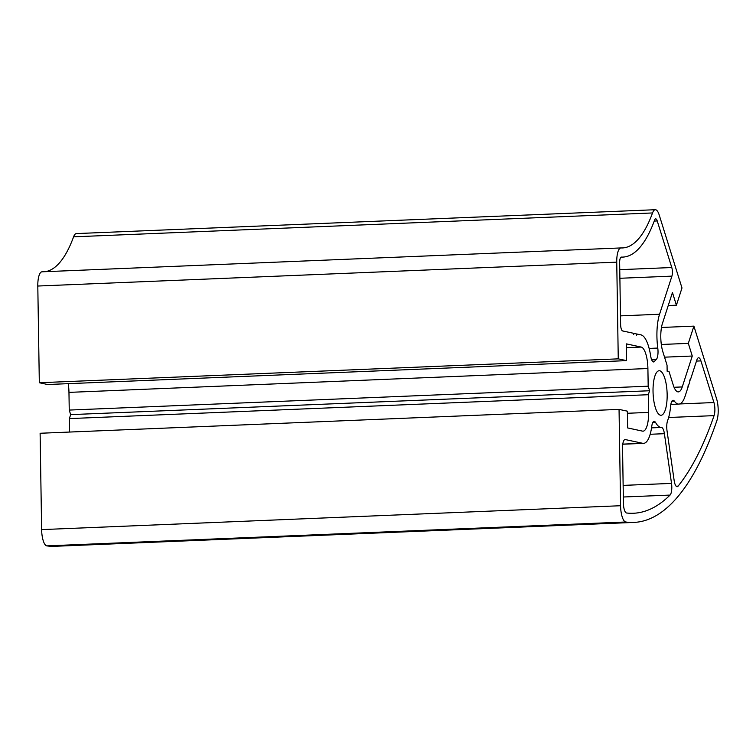 <?xml version="1.0" encoding="UTF-8"?>
<svg xmlns="http://www.w3.org/2000/svg" width="756" height="756" viewBox="0 0 756 756"><rect width="100%" height="100%" fill="white"/><g stroke="black" fill="none" stroke-linecap="round" stroke-linejoin="round"><path stroke-width="1.13" d="M667.151 394.509A22.283 7.012 -92.4 0 1 661.009 415.261A22.283 7.012 -92.4 0 1 653.033 391.485A22.283 7.012 -92.4 0 1 659.175 370.733A22.283 7.012 -92.4 0 1 667.151 394.509M671.782 267.529A6.105 1.918 -92.4 0 1 672.415 271.952A6.105 1.918 -92.4 0 1 671.914 276.138L659.563 314.25A32.357 10.178 87.6 0 0 657.777 348.062A9.157 2.882 -92.4 0 1 658.022 351.36A9.157 2.882 -92.4 0 1 656.161 359.601A34.492 10.858 87.6 0 0 654.696 361.236A9.157 2.882 -92.4 0 1 653.638 361.954A9.157 2.882 -92.4 0 1 650.67 355.972A32.357 10.178 87.6 0 0 641.012 334.889L636.949 334.02L636.609 335.154L636.174 333.85L634.048 333.396L633.679 334.53L633.273 333.226L622.642 330.948A6.105 1.918 -92.4 0 1 620.61 324.456L619.646 262.767A6.105 1.918 -92.4 0 1 621.328 257.087A6.105 1.918 -92.4 0 1 621.375 257.087A173.974 54.753 87.6 0 0 622.887 257.087A173.974 54.753 87.6 0 0 654.573 220.157A6.105 1.918 -92.4 0 1 655.688 218.862A6.105 1.918 -92.4 0 1 657.238 220.95L671.782 267.529L619.75 269.675M713.929 402.542A9.157 2.882 -92.4 0 1 714.883 409.185A9.157 2.882 -92.4 0 1 714.07 415.63A430.372 135.437 -92.4 0 1 678.104 486.127A9.157 2.882 -92.4 0 1 677.149 486.703A9.157 2.882 -92.4 0 1 674.144 480.476L667.028 430.769A9.157 2.882 -92.4 0 1 667.642 420.534A34.492 10.858 87.6 0 0 670.638 405.981A9.157 2.882 -92.4 0 1 673.057 400.274A9.157 2.882 -92.4 0 1 674.343 401.115A32.357 10.178 87.6 0 0 678.85 404.091A32.357 10.178 87.6 0 0 685.125 396.125L689.803 381.676L689.784 379.947L690.322 380.07L696.824 360.017A9.157 2.882 -92.4 0 1 698.601 357.758A9.157 2.882 -92.4 0 1 700.925 360.895L713.929 402.542L679.653 403.959M671.526 483.396A9.157 2.882 -92.4 0 1 671.8 486.93A9.157 2.882 -92.4 0 1 670.052 495.076A430.372 135.437 -92.4 0 1 633.452 513.258A430.372 135.437 -92.4 0 1 626.554 512.993A9.157 2.882 -92.4 0 1 623.417 503.222L622.557 448.072A9.157 2.882 -92.4 0 1 625.08 439.548A9.157 2.882 -92.4 0 1 625.307 439.567L642.723 443.3A32.357 10.178 87.6 0 0 643.545 443.366A32.357 10.178 87.6 0 0 651.776 426.214A9.157 2.882 -92.4 0 1 654.101 421.366A9.157 2.882 -92.4 0 1 655.66 422.642A34.492 10.858 87.6 0 0 661.424 427.461A9.157 2.882 -92.4 0 1 664.401 433.689L671.526 483.396L623.142 485.39M718.2 409.95A15.262 4.801 -92.4 0 1 716.877 420.629A439.529 138.32 -92.4 0 1 633.83 522.415A439.529 138.32 -92.4 0 1 625.751 521.999A15.262 4.801 -92.4 0 1 620.572 505.726L619.051 409.393L627.367 411.17L627.631 427.934L642.524 431.128A20.147 6.341 87.6 0 0 643.044 431.166A20.147 6.341 87.6 0 0 648.591 412.407L648.317 394.717L649.602 390.748L648.185 386.193L647.901 368.512A20.147 6.341 87.6 0 0 641.211 347.061L626.308 343.867L626.573 360.631L618.257 358.854L616.745 262.152A15.262 4.801 -92.4 0 1 620.95 247.94A15.262 4.801 -92.4 0 1 621.082 247.94A164.817 51.871 87.6 0 0 622.509 247.94A164.817 51.871 87.6 0 0 652.532 212.956A15.262 4.801 -92.4 0 1 655.31 209.714A15.262 4.801 -92.4 0 1 659.185 214.931L681.988 287.97L676.403 305.207L672.453 292.544L662.436 323.445A20.147 6.341 87.6 0 0 662.88 351.852L667.047 365.205L667.142 371.234L669.06 371.64L673.227 385.002A20.147 6.341 87.6 0 0 678.349 391.891A20.147 6.341 87.6 0 0 682.252 386.93L692.269 356.029L688.319 343.366L693.904 326.129L716.612 398.885A15.262 4.801 -92.4 0 1 718.2 409.95M69.58 432.054L69.372 418.597L70.658 414.628L69.24 410.073L68.966 392.383A20.147 6.341 87.6 0 0 68.21 383.661M618.257 358.854L39.321 382.734L47.628 384.511L626.573 360.631M39.321 382.734L37.8 286.033A15.262 4.801 -92.4 0 1 42.005 271.81A15.262 4.801 -92.4 0 1 42.138 271.82M45.058 271.688A164.817 51.871 87.6 0 0 73.587 236.826A15.262 4.801 -92.4 0 1 76.365 233.585L655.31 209.714M668.238 305.537L676.403 305.207M664.543 357.172L692.269 356.029M661.32 344.481L688.319 343.366M661.472 327.471L693.904 326.129M633.83 522.415L54.886 546.286A439.529 138.32 -92.4 0 1 46.806 545.879A15.262 4.801 -92.4 0 1 41.627 529.606L40.115 433.264L619.051 409.393M69.372 418.597L648.317 394.717M70.658 414.628L649.602 390.748M69.24 410.073L648.185 386.193M689.784 380.088L690.322 380.07M687.79 386.108L688.376 386.08M633.339 333.424L634.048 333.396M636.183 334.048L636.949 334.02M649.139 348.421L657.777 348.062M68.966 392.383L647.901 368.512M626.365 347.675L641.211 347.061M37.8 286.033L616.745 262.152M73.587 236.826L652.532 212.956M674.05 387.27L682.252 386.93M46.806 545.879L625.751 521.999M41.627 529.606L620.572 505.726M627.395 413.277L648.591 412.407M622.783 444.122L642.723 443.3M623.322 497.004L670.052 495.076M650.16 434.275L664.401 433.689M651.54 427.868L661.424 427.461M652.655 422.765L655.66 422.642M696.484 361.075L700.925 360.895M671.857 401.219L674.343 401.115M676.157 486.202L678.104 486.127M668.644 417.501L714.07 415.63M652.522 361.33L654.696 361.236M651.653 359.79L656.161 359.601M620.478 315.866L659.563 314.25M619.882 278.284L671.914 276.138M654.233 221.073L657.238 220.95M42.005 271.81L620.95 247.94M622.774 444.226L643.545 443.366M670.837 404.422L678.85 404.091M621.045 257.163L622.887 257.087"/></g></svg>
